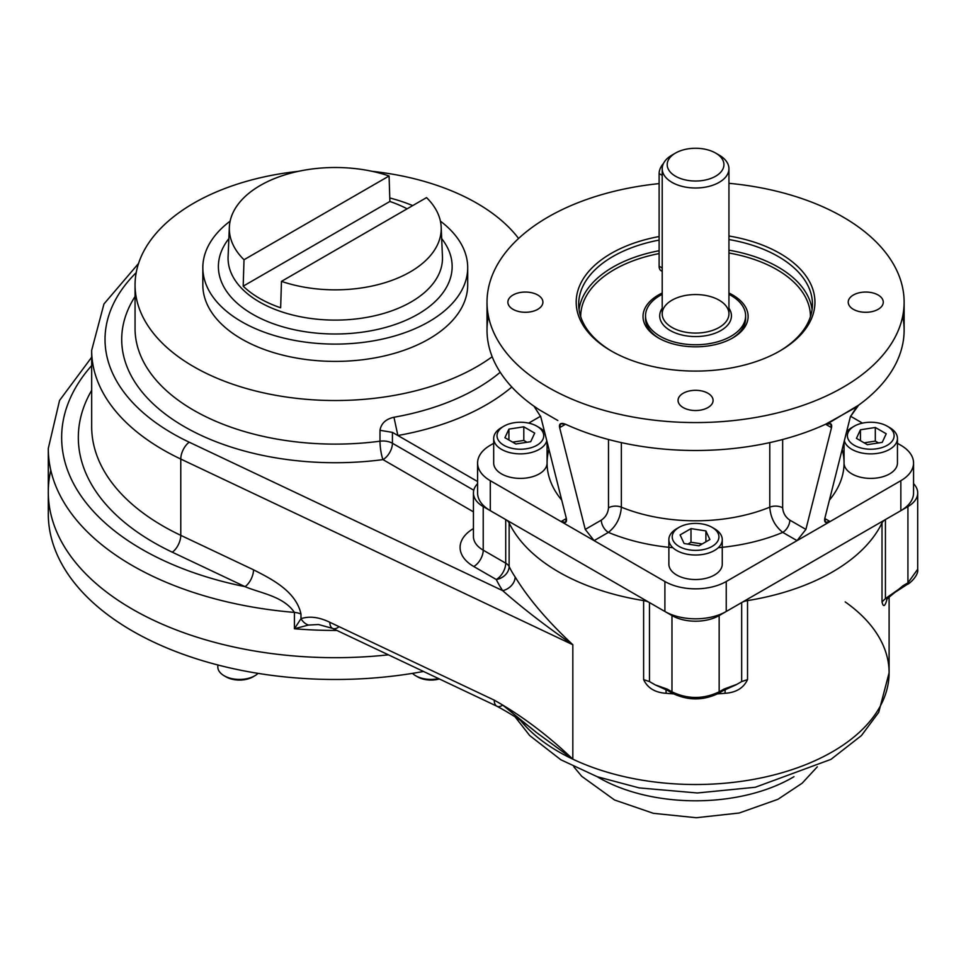 <?xml version="1.0" encoding="UTF-8"?>
<svg xmlns="http://www.w3.org/2000/svg" width="966" height="966" viewBox="0 0 966 966"><rect width="100%" height="100%" fill="white"/><g stroke="black" fill="none" stroke-linecap="round" stroke-linejoin="round"><path stroke-width="1.45" d="M338.317 627.236A13.343 6.907 -64.7 0 1 332.606 628.407L318.514 624.519L308.408 625.062A13.343 10.276 -114.3 0 1 300.981 618.687L300.981 614.074A13.343 7.704 180 0 0 294.425 612.408C283.34 596.143 260.892 593.353 245.05 586.652A13.343 6.907 115.3 0 0 253.515 569.795C270.13 578.393 295.994 590.697 300.981 614.074A13.343 7.704 180 0 0 294.425 612.408C283.34 596.143 260.892 593.353 245.05 586.652L172.31 552.202A256.944 148.341 180 0 1 91.673 390.324A256.944 148.341 180 0 0 172.31 552.202A13.343 6.907 115.3 0 0 180.775 535.345A243.589 140.638 180 0 1 91.673 426.61L91.673 350.332A243.589 140.638 180 0 0 180.775 459.055A13.343 6.907 -64.7 0 1 189.239 442.199A230.246 132.934 180 0 1 136.194 272.641A230.246 132.934 180 0 0 189.239 442.199L502.694 590.661C522.944 608.471 546.321 626.499 572.826 644.733L180.775 459.055A13.343 6.907 -64.7 0 1 189.239 442.199L502.694 590.661C522.944 608.471 546.321 626.499 572.826 644.733L572.826 759.167A193.538 111.742 0 0 0 778.342 773.778A193.538 111.742 0 0 0 889.106 672.771A193.538 111.742 0 0 0 845.202 601.915M473.437 492.95L473.437 536.553A33.363 19.26 0 0 0 483.217 550.173L483.217 506.582A33.363 19.26 0 0 1 473.437 492.95A33.363 19.26 0 0 1 477.59 483.652A33.363 19.26 0 0 0 483.217 506.582L505.713 519.575A13.343 7.704 0 0 1 509.13 522.956A193.538 111.742 0 0 0 643.622 600.598L643.622 679.605C647.558 688.021 655.069 692.586 666.129 693.298A193.538 111.742 0 0 0 673.58 693.878A193.538 111.742 0 0 1 666.129 693.298L665.96 689.567L666.129 693.298C655.069 692.586 647.558 688.021 643.622 679.605L649.466 681.573L649.466 602.567A13.343 7.704 0 0 0 643.622 600.598L643.622 679.605L649.466 681.573L649.466 602.567A13.343 7.704 0 0 0 643.622 600.598A193.538 111.742 0 0 1 509.13 522.956L509.13 566.547A193.538 111.742 180 0 0 515.144 576.968A13.343 10.155 -33.9 0 1 502.694 590.661A13.343 10.155 -33.9 0 0 515.144 576.968C528.366 598.582 547.601 621.174 572.826 644.733L180.775 459.055L180.775 535.345L253.515 569.795A13.343 6.907 115.3 0 1 245.05 586.652A273.62 157.977 180 0 1 91.673 365.559A273.62 157.977 180 0 0 245.05 586.652L172.31 552.202A13.343 6.907 115.3 0 0 180.775 535.345A243.589 140.638 180 0 1 91.673 426.61M793.992 776.676A136.81 78.983 180 0 1 597.145 776.676A136.81 78.983 180 0 0 793.992 776.676M388.392 654.827A286.974 165.681 180 0 1 48.3 492.008A286.974 165.681 180 0 0 388.392 654.827A286.974 165.681 180 0 1 50.8 470.213M721.554 690.461L723.22 690.63L718.475 693.371L716.808 693.214C702.644 699.927 688.492 699.927 674.328 693.214L672.662 693.371L671.974 691.849L671.974 615.559L649.466 602.567L671.974 615.559A33.363 19.26 0 0 0 719.163 615.559L741.671 602.567A13.343 7.704 0 0 1 747.527 600.598A193.538 111.742 0 0 0 882.006 522.956L882.006 601.963L885.424 598.582L907.931 582.86L917.7 569.24C918.92 575.507 908.813 584.418 907.231 584.394L907.931 582.86L907.931 506.582A33.363 19.26 0 0 0 913.558 483.652A33.363 19.26 0 0 1 917.7 492.95L917.7 569.24L907.931 582.86L907.931 506.582A33.363 19.26 0 0 0 917.7 492.95M905.565 584.225L907.231 584.394L885.424 598.582L885.424 519.575A13.343 7.704 0 0 0 882.006 522.956L882.006 601.963C883.274 607.36 884.892 606.66 886.86 599.862A193.538 111.742 0 0 0 887.259 598.28A193.538 111.742 0 0 1 886.86 599.862C884.892 606.66 883.274 607.36 882.006 601.963L885.424 598.582L885.424 519.575L907.931 506.582L885.424 519.575A13.343 7.704 0 0 0 882.006 522.956A193.538 111.742 0 0 1 747.527 600.598L747.527 679.605C743.578 688.021 736.08 692.586 725.019 693.298L725.188 689.567L725.019 693.298A193.538 111.742 0 0 1 717.557 693.878A193.538 111.742 0 0 0 725.019 693.298C736.08 692.586 743.578 688.021 747.527 679.605L741.671 681.573L741.671 602.567A13.343 7.704 0 0 1 747.527 600.598L747.527 679.605L741.671 681.573L741.671 602.567L719.163 615.559L719.163 691.849L723.92 689.108L736.007 684.846L723.22 690.63L723.92 689.108L736.925 684.314M318.526 624.519L308.408 625.062L294.425 628.757A286.974 165.681 180 0 0 336.905 630.436A286.974 165.681 180 0 1 294.425 628.757L300.981 618.687L294.425 628.757L308.408 625.062A13.343 10.276 -114.3 0 1 300.981 618.687C309.482 615.885 319.106 617.081 329.853 622.297A13.343 6.907 -64.7 0 0 332.606 628.407A13.343 6.907 -64.7 0 1 329.853 622.297L494.23 700.145C521.459 715.468 547.662 735.138 572.826 759.167A193.538 111.742 0 0 0 778.342 773.778A193.538 111.742 0 0 0 889.106 672.771L878.734 712.304L861.443 735.561L830.977 759.361L755.34 787.254L697.343 792.977L639.178 787.906L597.326 776.749L560.848 759.771L529.706 735.561L514.878 716.579M332.606 628.407L496.983 706.255C513.562 715.263 526.663 723.969 536.275 732.361L572.826 759.167L536.275 732.361L502.694 705.083A13.343 6.907 -64.7 0 1 496.983 706.255A13.343 6.907 -64.7 0 1 494.23 700.145L329.853 622.297C319.106 617.081 309.482 615.885 300.981 618.687L300.981 614.074C295.994 590.697 270.13 578.393 253.515 569.795L180.775 535.345L180.775 459.055A243.589 140.638 180 0 1 91.673 350.332L103.966 303.952L138.536 263.489M496.983 706.255A13.343 6.907 -64.7 0 1 494.23 700.145C521.459 715.468 547.662 735.138 572.826 759.167A193.538 111.742 0 0 1 520.553 720.467A193.538 111.742 0 0 0 572.826 759.167L572.826 644.733C547.601 621.174 528.366 598.582 515.144 576.968A193.538 111.742 180 0 1 509.13 566.547A13.343 10.493 -25.8 0 1 496.283 579.515L473.775 566.523A46.718 26.976 180 0 1 473.437 528.571A46.718 26.976 180 0 0 473.775 566.523A13.343 7.704 -60 0 0 483.217 550.173A13.343 7.704 -60 0 1 473.775 566.523L496.283 579.515A13.343 7.704 -60 0 0 505.713 563.166L505.713 519.575A13.343 7.704 0 0 1 509.13 522.956L509.13 566.547A13.343 7.704 0 0 0 505.713 563.166L483.217 550.173L483.217 506.582L505.713 519.575L505.713 563.166A13.343 7.704 -60 0 1 496.283 579.515A206.881 119.446 180 0 0 502.694 590.661A206.881 119.446 180 0 1 496.283 579.515A13.343 10.493 -25.8 0 0 509.13 566.547A13.343 7.704 0 0 0 505.713 563.166L483.217 550.173A33.363 19.26 0 0 1 473.437 536.553M294.425 612.408L294.425 628.757L294.425 612.408A286.974 165.681 180 0 1 48.3 448.417A286.974 165.681 180 0 0 294.425 612.408M887.138 597.628L886.619 599.222L903.174 585.613L902.486 587.135L903.174 585.613L907.931 582.86L907.231 584.394M669.583 690.461L667.917 690.63L655.129 684.846L667.228 689.108L671.974 691.849C687.707 699.312 703.429 699.312 719.163 691.849L719.163 615.559A33.363 19.26 0 0 1 671.974 615.559L671.974 691.849C687.707 699.312 703.429 699.312 719.163 691.849L723.92 689.108L723.22 690.63M667.917 690.63L667.228 689.108L671.974 691.849L672.662 693.371L667.917 690.63L667.228 689.108L655.129 684.846L649.466 681.573L654.223 684.314M718.475 693.371L719.163 691.849L718.475 693.371C703.2 700.7 687.937 700.7 672.662 693.371M736.007 684.846L741.671 681.573L736.007 684.846M886.933 598.715L886.86 599.862L886.933 598.715M135.059 328.537A200.216 115.594 180 0 0 380 441.196L380 430.305C381.147 423.434 385.808 419.087 393.959 417.252L397.871 435.509A213.558 123.298 0 0 0 511.799 387.028A213.558 123.298 0 0 1 397.871 435.509L392.425 432.37L397.871 435.509L393.959 417.252C385.808 419.087 381.147 423.434 380 430.305L392.425 432.37L392.425 443.261L473.775 490.233L392.425 443.261A13.343 7.704 0 0 0 380 441.196A13.343 2.439 -97.5 0 0 382.983 459.611L473.437 511.835L382.983 459.611A13.343 7.704 120 0 0 392.425 443.261A13.343 7.704 0 0 0 380 441.196A13.343 2.439 -97.5 0 0 382.983 459.611A13.343 7.704 120 0 0 392.425 443.261L392.425 432.37L380 430.305L380 441.196A200.216 115.594 180 0 1 135.059 328.537L135.059 284.934A200.216 115.594 180 0 1 298.482 171.32A200.216 115.594 180 0 0 162.964 343.799A200.216 115.594 180 0 0 490.064 358.253A200.216 115.594 180 0 1 267.836 393.778A200.216 115.594 180 0 1 135.059 284.934M382.983 459.611A213.558 123.298 180 0 1 174.761 420.765A213.558 123.298 180 0 1 135.059 296.526A213.558 123.298 180 0 0 174.761 420.765A213.558 123.298 180 0 0 382.983 459.611M393.959 417.252A200.216 115.594 0 0 0 500.219 372.248A200.216 115.594 0 0 1 393.959 417.252M397.871 435.509L477.59 481.539L397.871 435.509M372.067 171.32A200.216 115.594 180 0 1 518.585 238.469A200.216 115.594 180 0 0 372.067 171.32M492.177 356.732A200.216 115.594 180 0 1 490.064 358.253A200.216 115.594 180 0 0 492.177 356.732M660.176 295.427A50.051 28.895 0 0 0 645.517 315.858A50.051 28.895 0 0 0 695.568 344.753A50.051 28.895 0 0 0 745.619 315.858A50.051 28.895 0 0 0 728.944 294.316A50.051 28.895 0 0 1 732.252 335.516A50.051 28.895 0 0 1 660.841 336.663A50.051 28.895 0 0 1 660.176 295.427A50.051 28.895 0 0 1 662.205 294.316A50.051 28.895 0 0 0 660.176 295.427M662.205 308.263A35.875 20.709 0 0 0 695.568 336.566A35.875 20.709 0 0 0 728.944 308.263A35.875 20.709 0 0 1 695.568 336.566A35.875 20.709 0 0 1 662.205 308.263M671.974 300.197A33.363 19.26 0 0 0 662.205 313.817A33.363 19.26 0 0 0 695.568 333.077A33.363 19.26 0 0 0 728.944 313.817A33.363 19.26 0 0 0 708.344 296.019A33.363 19.26 0 0 0 671.974 300.197M715.625 153.063A28.364 16.374 0 0 1 715.625 176.223A28.364 16.374 0 0 1 675.512 176.223A28.364 16.374 0 0 1 675.512 153.063A28.364 16.374 0 0 0 688.227 180.461A28.364 16.374 0 0 0 722.966 160.404A28.364 16.374 0 0 0 675.512 153.063L671.974 155.115A33.363 19.26 0 0 0 671.974 182.357A33.363 19.26 0 0 0 719.163 182.357A33.363 19.26 0 0 0 719.163 155.115L715.625 153.063A28.364 16.374 0 0 0 675.512 153.063L671.974 155.115A33.363 19.26 0 0 0 662.205 168.736A33.363 19.26 0 0 0 695.568 187.996A33.363 19.26 0 0 0 728.944 168.736A33.363 19.26 0 0 0 717.255 154.089M662.205 168.736L662.205 313.817A33.363 19.26 0 0 0 695.568 333.077A33.363 19.26 0 0 0 728.944 313.817L728.944 168.736M477.59 462.98A43.373 25.044 0 0 0 490.293 480.694A43.373 25.044 0 0 1 490.293 445.278L493.686 443.309L490.293 445.278A43.373 25.044 0 0 0 477.59 462.98L477.59 492.95A43.373 25.044 0 0 0 490.293 510.664L664.898 611.478L664.898 581.508L664.898 611.478A43.373 25.044 0 0 0 726.239 611.478L726.239 581.508A43.373 25.044 0 0 1 664.898 581.508L594.114 540.634L585.239 529.416L601.311 520.131A10.01 5.784 60 0 0 608.399 532.387C616.272 526.084 620.595 517.679 621.355 507.174A10.01 5.784 180 0 0 608.495 507.814A10.01 5.784 180 0 1 621.355 507.174C620.595 517.679 616.272 526.084 608.399 532.387A148.486 85.733 0 0 0 672.855 547.71A148.486 85.733 0 0 1 608.399 532.387A10.01 5.784 60 0 1 601.311 520.131C605.658 517.16 608.049 513.055 608.495 507.814L608.495 439.506L608.495 507.814C608.049 513.055 605.658 517.16 601.311 520.131L585.239 529.416L559.64 427.648C558.964 424.436 560.135 423.048 563.178 423.519L565.545 424.231L559.64 427.648L560.57 423.724L565.545 424.231L559.64 427.648L585.239 529.416L594.114 540.634L608.399 532.387L594.114 540.634L568.153 525.649L664.898 581.508A43.373 25.044 0 0 0 726.239 581.508L797.035 540.634L782.75 532.387L797.035 540.634L805.898 529.416L789.826 520.131C785.491 517.172 783.1 513.067 782.653 507.814L782.653 439.506L782.653 507.814A10.01 5.784 180 0 0 769.781 507.174C770.53 517.643 774.853 526.047 782.75 532.387A148.486 85.733 0 0 1 718.281 547.71A148.486 85.733 0 0 0 782.75 532.387A10.01 5.784 -60 0 0 789.826 520.131C785.491 517.172 783.1 513.067 782.653 507.814A10.01 5.784 180 0 0 769.781 507.174C770.53 517.643 774.853 526.047 782.75 532.387A10.01 5.784 -60 0 0 789.826 520.131L805.898 529.416L797.035 540.634L804.11 536.553L726.239 581.508L726.239 611.478L900.843 510.664A43.373 25.044 0 0 0 913.558 492.95L913.558 462.98A43.373 25.044 0 0 0 900.843 445.278L897.45 443.309L900.843 445.278A43.373 25.044 0 0 1 900.843 480.694A43.373 25.044 0 0 0 913.558 462.98M580.699 316.655A114.869 66.316 180 0 1 659.114 253.575A114.869 66.316 180 0 0 580.699 316.655M728.944 253.007A114.869 66.316 180 0 1 810.438 316.655A114.869 66.316 180 0 0 728.944 253.007M579.057 309.531A116.874 67.475 180 0 1 659.114 250.725A116.874 67.475 180 0 0 579.057 309.531M728.944 250.17A116.874 67.475 180 0 1 812.08 309.531A116.874 67.475 180 0 0 728.944 250.17M612.046 351.419A116.874 67.475 180 0 1 659.114 240.099A116.874 67.475 180 0 0 578.694 304.218A116.874 67.475 180 0 0 612.046 351.419M728.944 239.544A116.874 67.475 180 0 1 779.091 351.419A116.874 67.475 180 0 0 812.442 304.218L812.442 304.218A116.874 67.475 180 0 0 728.944 239.544M611.152 350.9L611.152 350.9A119.373 68.924 180 0 1 659.114 236.537A119.373 68.924 180 0 0 611.152 350.9A119.373 68.924 180 0 0 779.985 350.9L779.985 350.9A119.373 68.924 180 0 0 728.944 235.994A119.373 68.924 180 0 1 798.302 337.267A119.373 68.924 180 0 1 611.152 350.9M659.307 338.438A50.051 28.895 180 0 1 645.566 317.186M745.571 317.186A50.051 28.895 180 0 1 731.83 338.438M658.401 337.931L658.401 337.931A52.55 30.344 180 0 1 662.205 293.036A52.55 30.344 180 0 0 658.401 337.931L658.401 337.931A52.55 30.344 180 0 0 732.735 337.931A52.55 30.344 180 0 0 728.944 293.036A52.55 30.344 180 0 1 734.498 336.856A52.55 30.344 180 0 1 658.401 337.931M904.128 302.165A208.559 120.412 0 0 0 843.04 217.024A208.559 120.412 0 0 1 810.245 402.737A208.559 120.412 0 0 1 501.813 346.709A208.559 120.412 0 0 1 659.114 183.612A208.559 120.412 0 0 0 487.021 302.165A208.559 120.412 0 0 0 695.568 422.577A208.559 120.412 0 0 0 904.128 302.165L904.128 330.094A208.559 120.412 0 0 1 858.629 405.165L827.959 423.519C830.989 423.048 832.173 424.424 831.509 427.648L825.592 424.231L830.567 423.724L831.509 427.648L825.592 424.231L856.709 406.915L850.382 416.744L824.783 518.513C824.07 522.582 825.833 523.596 830.06 521.568L824.783 518.513L825.58 522.365L830.06 521.568L804.11 536.553L900.843 480.694L900.843 510.664L900.843 480.694L830.06 521.568L824.783 518.513L850.382 416.744L858.629 405.165A208.559 120.412 0 0 0 902.715 316.136M490.293 480.694L490.293 510.664L490.293 480.694L561.077 521.568L565.557 522.365L566.366 518.513L561.077 521.568C565.315 523.596 567.078 522.582 566.366 518.513L561.077 521.568L568.153 525.649L490.293 480.694M878.142 309.325A17.521 10.119 0 0 0 883.274 302.165A17.521 10.119 0 0 0 878.142 295.016A17.521 10.119 0 0 0 859.052 292.819A17.521 10.119 0 0 0 848.233 302.165A17.521 10.119 0 0 0 859.052 311.511A17.521 10.119 0 0 0 878.142 309.325A17.521 10.119 0 0 0 870.281 292.396A17.521 10.119 0 0 0 848.824 304.785A17.521 10.119 0 0 0 878.142 309.325M683.179 407.567A17.521 10.119 0 0 0 702.27 409.765A17.521 10.119 0 0 0 713.089 400.419A17.521 10.119 0 0 0 707.957 393.271A17.521 10.119 0 0 0 688.867 391.073A17.521 10.119 0 0 0 678.047 400.419A17.521 10.119 0 0 0 683.179 407.567A17.521 10.119 0 0 0 712.485 403.039A17.521 10.119 0 0 0 691.04 390.65A17.521 10.119 0 0 0 683.179 407.567M513.006 295.016A17.521 10.119 0 0 0 507.875 302.165A17.521 10.119 0 0 0 525.395 312.284A17.521 10.119 0 0 0 542.904 302.165A17.521 10.119 0 0 0 537.772 295.016A17.521 10.119 0 0 0 513.006 295.016A17.521 10.119 0 0 0 520.855 311.933A17.521 10.119 0 0 0 542.312 299.557A17.521 10.119 0 0 0 513.006 295.016M831.509 427.648L805.898 529.416L831.509 427.648M548.966 449.371A148.486 85.733 0 0 0 561.729 500.122A148.486 85.733 0 0 1 548.966 449.371M540.755 416.744L566.366 518.513L540.755 416.744L534.427 406.915L540.755 416.744M829.408 500.122A148.486 85.733 0 0 0 842.171 449.371A148.486 85.733 0 0 1 829.408 500.122M621.355 507.174A128.466 74.177 0 0 0 769.781 507.174L769.781 442.621L769.781 507.174A128.466 74.177 0 0 1 621.355 507.174L621.355 442.621L621.355 507.174M843.04 217.024A208.559 120.412 0 0 0 728.944 183.311A208.559 120.412 0 0 1 843.04 217.024M487.021 302.165L487.021 330.094A208.559 120.412 0 0 0 532.508 405.165L538.968 409.608L532.508 405.165A208.559 120.412 0 0 1 488.422 316.136M557.841 420.512L538.968 409.608L557.841 420.512M540.61 416.225L528.656 423.132L540.61 416.225M862.481 423.132L850.527 416.225L862.481 423.132M565.545 424.231A208.559 120.412 0 0 0 825.592 424.231A208.559 120.412 0 0 1 565.545 424.231M48.916 502.9A286.974 165.681 180 0 0 423.506 671.455A286.974 165.681 180 0 1 48.3 513.803L48.3 448.417L59.554 400.443L91.673 357.239M389.081 175.981A105.946 61.172 0 0 0 260.361 185.424A105.946 61.172 0 0 0 244.012 259.745L389.081 175.981A105.946 61.172 0 0 0 229.353 227.167A105.946 61.172 0 0 0 244.012 259.745L243.191 286.165A107.057 61.812 0 0 0 280.647 307.792L281.468 281.372A105.946 61.172 0 0 0 410.188 271.929A105.946 61.172 0 0 0 441.184 227.167A105.946 61.172 0 0 0 426.537 197.607A105.946 61.172 0 0 1 410.188 271.929A105.946 61.172 0 0 1 281.468 281.372L426.537 197.607L281.468 281.372L280.647 307.792A107.057 61.812 0 0 1 243.191 286.165L244.012 259.745L389.081 175.981L389.89 201.471L243.191 286.165L389.89 201.471A107.057 61.812 0 0 1 407.133 208.813A107.057 61.812 0 0 0 389.89 201.471L389.081 175.981M411.081 301.984A107.214 61.896 180 0 1 293.024 315.097A107.214 61.896 180 0 1 228.097 256.678A107.214 61.896 180 0 0 293.024 315.097A107.214 61.896 180 0 0 411.081 301.984A107.214 61.896 180 0 0 442.452 256.678A107.214 61.896 180 0 1 411.081 301.984M417.916 314.24A116.874 67.475 180 0 1 268.705 321.992A116.874 67.475 180 0 1 228.87 238.614A116.874 67.475 180 0 0 268.705 321.992A116.874 67.475 180 0 0 417.916 314.24A116.874 67.475 180 0 0 441.679 238.614A116.874 67.475 180 0 1 417.916 314.24M202.836 267.642A132.427 76.459 0 0 1 230.125 221.154A132.427 76.459 0 0 0 247.996 325.144A132.427 76.459 0 0 0 428.916 321.702A132.427 76.459 0 0 0 440.411 221.154A132.427 76.459 0 0 1 467.701 267.642L467.701 284.934A132.427 76.459 0 0 1 335.274 361.393A132.427 76.459 0 0 1 202.836 284.934L202.836 267.642A132.427 76.459 0 0 0 335.274 344.101A132.427 76.459 0 0 0 467.701 267.642M412.687 205.601A132.427 76.459 0 0 0 389.781 197.958A132.427 76.459 0 0 1 412.687 205.601M415.706 675.765L417.59 676.852A19.018 10.976 180 0 0 439.361 678.965A19.018 10.976 180 0 1 417.59 676.852L415.706 675.765A21.687 12.522 180 0 0 438.661 678.627A21.687 12.522 180 0 1 415.706 675.765A21.687 12.522 180 0 1 412.47 673.374M258.067 673.374A21.687 12.522 180 0 1 233.687 678.977A21.687 12.522 180 0 1 217.809 666.914A21.687 12.522 180 0 0 224.16 675.765A21.687 12.522 180 0 0 254.831 675.765L252.947 676.852A19.018 10.976 180 0 1 226.044 676.852L224.16 675.765M253.829 676.309A19.018 10.976 180 0 1 225.163 676.309M851.879 427.564A26.698 15.408 0 0 0 846.554 431.959A26.698 15.408 0 0 1 851.879 427.564L854.234 426.199A23.353 13.488 0 0 0 854.234 445.278A23.353 13.488 0 0 0 887.271 445.278A23.353 13.488 0 0 0 887.271 426.199A23.353 13.488 0 0 0 854.234 426.199M887.271 426.199L889.626 427.564A26.698 15.408 0 0 1 889.626 449.359A26.698 15.408 0 0 1 862.384 453.102A26.698 15.408 0 0 1 844.344 440.725A26.698 15.408 0 0 0 862.384 453.102A26.698 15.408 0 0 0 889.626 449.359A26.698 15.408 0 0 0 897.45 438.467A26.698 15.408 0 0 0 888.37 426.887M844.055 441.873L844.055 462.98A26.698 15.408 0 0 0 870.752 478.399A26.698 15.408 0 0 0 897.45 462.98L897.45 438.467M875.317 441.1L878.505 442.935L875.317 441.1L875.317 427.479L886.22 433.77L882.236 442.368L867.347 444.674L856.444 438.371L860.44 429.785L875.317 427.479L886.22 433.77L882.236 442.368L867.347 444.674L856.444 438.371L860.44 429.785L875.317 427.479L875.317 441.1L864.159 442.826L875.317 441.1M860.44 440.677L860.44 429.785L860.44 440.677M887.271 445.278A23.353 13.488 0 0 0 876.802 422.71A23.353 13.488 0 0 0 848.196 439.228A23.353 13.488 0 0 0 887.271 445.278M539.257 449.359A26.698 15.408 0 0 0 546.792 440.725A26.698 15.408 0 0 1 508.382 452.233A26.698 15.408 0 0 1 501.511 427.564A26.698 15.408 0 0 0 493.686 438.467A26.698 15.408 0 0 0 510.169 452.704A26.698 15.408 0 0 0 539.257 449.359M536.903 426.199A23.353 13.488 0 0 0 503.866 426.199L503.866 426.199A23.353 13.488 0 0 0 503.866 445.278A23.353 13.488 0 0 0 536.903 445.278A23.353 13.488 0 0 0 536.903 426.199L539.257 427.564A26.698 15.408 0 0 1 544.582 431.959A26.698 15.408 0 0 0 538.002 426.887M493.686 438.467L493.686 462.98A26.698 15.408 0 0 0 510.169 477.228A26.698 15.408 0 0 0 539.257 473.883A26.698 15.408 0 0 0 547.082 462.98L547.082 441.873M523.801 440.436L526.977 442.271L523.801 440.436L523.801 426.815L534.693 433.106L530.708 441.704L515.82 443.998L504.916 437.707L508.913 429.109L523.801 426.815L534.693 433.106L530.708 441.704L515.82 443.998L504.916 437.707L508.913 429.109L523.801 426.815L523.801 440.436L512.632 442.162L523.801 440.436M508.913 440.013L508.913 429.109L508.913 440.013M501.511 427.564L503.866 426.199A23.353 13.488 0 0 0 514.335 448.767A23.353 13.488 0 0 0 542.94 432.249A23.353 13.488 0 0 0 503.866 426.199L501.511 427.564M677.951 528.028A26.698 15.408 0 0 0 668.87 539.608A26.698 15.408 0 0 0 676.695 550.499A26.698 15.408 0 0 0 705.784 553.844A26.698 15.408 0 0 0 722.266 539.608A26.698 15.408 0 0 0 714.442 528.704A26.698 15.408 0 0 1 714.442 550.499A26.698 15.408 0 0 1 676.695 550.499A26.698 15.408 0 0 1 676.695 528.704L679.05 527.351A23.353 13.488 0 0 0 679.05 546.418A23.353 13.488 0 0 0 712.087 546.418A23.353 13.488 0 0 0 712.087 527.351A23.353 13.488 0 0 0 679.05 527.351M668.87 539.608L668.87 564.132A26.698 15.408 0 0 0 695.568 579.54A26.698 15.408 0 0 0 722.266 564.132L722.266 539.608M691.004 542.24L702.173 543.967L691.004 542.24L691.004 528.619L705.892 530.926L709.877 539.523L698.986 545.814L684.097 543.508L680.1 534.91L691.004 528.619L705.892 530.926L709.877 539.523L698.986 545.814L684.097 543.508L680.1 534.91L691.004 528.619L691.004 542.24L687.816 544.087L691.004 542.24M705.892 541.817L705.892 530.926L705.892 541.817M679.05 546.418A23.353 13.488 0 0 0 718.136 540.368A23.353 13.488 0 0 0 689.519 523.862A23.353 13.488 0 0 0 679.05 546.418M659.114 173.566A10.01 5.784 -60 0 1 663.425 163.556A10.01 5.784 -60 0 0 659.114 173.566L662.205 175.353L659.114 173.566L659.114 266.205L662.205 267.98L659.114 266.205L659.114 173.566M662.205 271.168A10.01 5.784 -60 0 1 659.114 266.205A10.01 5.784 -60 0 0 661.191 270.782L662.205 271.374M817.308 766.811L802.166 783.197L777.92 799.317L739.207 813.01L696.245 817.731L653.354 813.312L614.557 799.993L581.761 776.338L573.828 766.811M889.106 672.771L889.106 596.541M645.517 315.858L645.517 318.514M745.619 315.858L745.619 318.514M229.353 227.167L228.097 256.678M441.184 227.167L442.452 256.678M217.809 664.97L217.809 666.914M712.087 527.351L714.442 528.704"/></g></svg>
